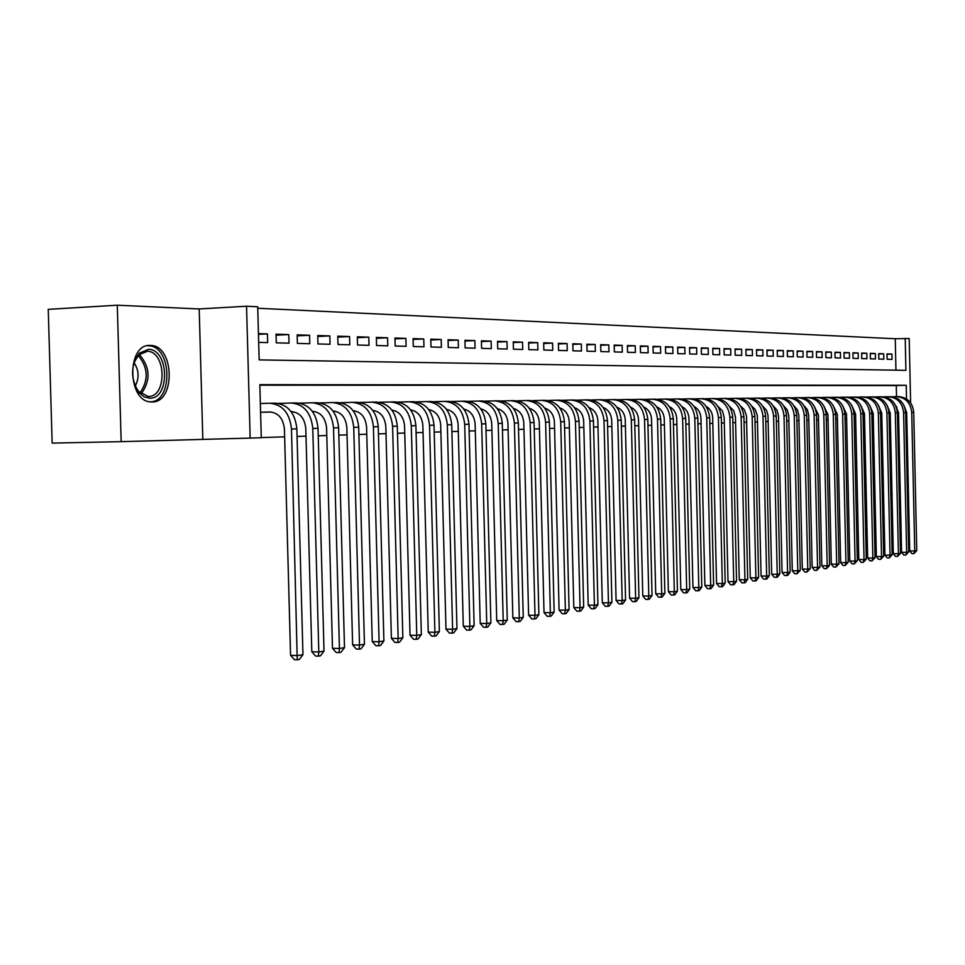 <?xml version="1.0" encoding="UTF-8"?>
<svg xmlns="http://www.w3.org/2000/svg" width="965" height="965" viewBox="0 0 965 965"><rect width="100%" height="100%" fill="white"/><g stroke="black" fill="none" stroke-linecap="round" stroke-linejoin="round"><path stroke-width="1.45" d="M150.383 345.446C126.596 343.359 127.151 401.645 150.926 401.898L151.988 401.935C175.546 403.008 174.617 346.013 151.059 345.482L150.383 345.446M895.942 370.186L895.255 338.751L909.211 338.534L910.61 402.875M121.168 441.656L52.146 443.092L48.25 309.343L117.284 305.205L121.168 441.656L250.164 438.086L246.545 306.231L257.703 306.774L259.163 359.897L905.906 370.343L905.206 338.341M202.819 439.087L199.188 308.957L117.284 305.205M199.188 308.957L246.545 306.231M895.255 338.751L257.739 308.245M258.463 334.348L267.438 333.902L258.439 333.613M276.062 335.217L288.776 334.59L276.038 334.18L276.279 342.828L289.005 343.178L288.776 334.59M297.184 335.868L309.56 335.265L297.16 334.867L297.389 343.395L309.789 343.733L309.56 335.265M317.75 336.495L329.813 335.917L317.726 335.531L317.955 343.95L330.042 344.276L329.813 335.917M337.798 337.111L349.559 336.556L337.774 336.17L337.991 344.493L349.776 344.807L349.559 336.556M357.34 337.714L368.811 337.171L357.315 336.809L357.532 345.012L369.016 345.325L368.811 337.171M376.398 338.305L387.58 337.786L376.374 337.424L376.579 345.53L387.785 345.832L387.58 337.786M394.975 338.884L405.891 338.377L394.95 338.015L395.168 346.025L406.096 346.326L405.891 338.377M413.104 339.439L423.756 338.944L413.092 338.606L413.297 346.519L423.961 346.809L423.756 338.944M430.8 339.994L441.198 339.511L430.788 339.173L430.981 346.99L441.403 347.279L441.198 339.511M448.086 340.524L458.23 340.066L448.062 339.728L448.255 347.46L458.423 347.738L458.23 340.066M464.949 341.043L474.864 340.597L464.937 340.283L465.13 347.919L475.057 348.184L474.864 340.597M481.439 341.562L491.125 341.128L481.414 340.814L481.607 348.353L491.306 348.618L491.125 341.128M497.53 342.056L506.999 341.634L497.518 341.333L497.711 348.787L507.192 349.041L506.999 341.634M513.271 342.551L522.523 342.141L513.259 341.839L513.44 349.209L522.716 349.463L522.523 342.141M528.663 343.021L537.71 342.623L528.639 342.334L528.82 349.632L537.891 349.873L537.71 342.623M543.705 343.492L552.559 343.106L543.681 342.816L543.862 350.03L552.728 350.271L552.559 343.106M558.421 343.95L567.07 343.576L558.397 343.299L558.578 350.428L567.251 350.657L567.07 343.576M572.812 344.396L581.292 344.035L572.8 343.757L572.969 350.814L581.461 351.043L581.292 344.035M586.901 344.843L595.188 344.481L586.889 344.216L587.058 351.2L595.357 351.417L595.188 344.481M600.688 345.265L608.806 344.927L600.676 344.662L600.845 351.562L608.975 351.791L608.806 344.927M614.186 345.687L622.135 345.349L614.174 345.096L614.343 351.935L622.304 352.141L622.135 345.349M627.407 346.097L635.187 345.772L627.395 345.518L627.552 352.285L635.356 352.49L635.187 345.772M640.35 346.507L647.973 346.194L640.338 345.94L640.495 352.635L648.142 352.84L647.973 346.194M653.04 346.905L660.506 346.592L653.016 346.351L653.184 352.973L660.663 353.178L660.506 346.592M665.464 347.291L672.786 346.99L665.452 346.749L665.609 353.311L672.943 353.504L672.786 346.99M677.647 347.677L684.824 347.376L677.635 347.147L677.78 353.636L684.969 353.829L684.824 347.376M689.577 348.051L696.621 347.762L689.565 347.533L689.722 353.962L696.766 354.155L696.621 347.762M701.29 348.413L708.189 348.136L701.278 347.907L701.422 354.276L708.334 354.457L708.189 348.136M712.761 348.775L719.54 348.498L712.749 348.281L712.906 354.589L719.685 354.77L719.54 348.498M724.027 349.125L730.662 348.86L724.015 348.642L724.16 354.891L730.807 355.06L730.662 348.86M735.065 349.475L741.59 349.209L735.053 349.004L735.197 355.18L741.723 355.361L741.59 349.209M745.909 349.812L752.302 349.559L745.897 349.354L746.042 355.47L752.447 355.651L752.302 349.559M756.536 350.15L762.82 349.897L756.536 349.692L756.669 355.759L762.953 355.928L762.82 349.897M766.982 350.476L773.146 350.235L766.97 350.03L767.103 356.037L773.279 356.206L773.146 350.235M777.223 350.79L783.278 350.56L777.223 350.355L777.356 356.314L783.411 356.483L783.278 350.56M787.283 351.115L793.23 350.874L787.283 350.681L787.416 356.592L793.363 356.748L793.23 350.874M797.174 351.417L803.001 351.188L797.162 351.007L797.295 356.857L803.133 357.014L803.001 351.188M806.873 351.73L812.602 351.501L806.861 351.32L806.993 357.122L812.735 357.267L812.602 351.501M816.414 352.032L822.035 351.803L816.402 351.622L816.535 357.376L822.168 357.52L822.035 351.803M825.775 352.322L831.311 352.104L825.763 351.923L825.895 357.629L831.432 357.774L831.311 352.104M834.978 352.611L840.419 352.406L834.966 352.225L835.099 357.87L840.539 358.015L840.419 352.406M844.025 352.901L849.369 352.695L844.013 352.514L844.146 358.112L849.49 358.256L849.369 352.695M852.915 353.178L858.175 352.973L852.903 352.804L853.036 358.353L858.295 358.498L858.175 352.973M861.661 353.455L866.823 353.25L861.649 353.081L861.769 358.594L866.944 358.727L866.823 353.25M870.249 353.721L875.327 353.528L870.249 353.359L870.37 358.823L875.448 358.956L875.327 353.528M878.705 353.986L883.699 353.793L878.693 353.636L878.813 359.052L883.819 359.185L883.699 353.793M258.68 342.358L267.667 342.599L267.438 333.902M887.125 359.269L892.046 359.402L891.925 354.058L887.004 353.902L887.125 359.269M261.286 437.591L284.639 436.843M297.063 436.457L306.002 436.168M318.221 435.782L326.785 435.517M338.824 435.131L347.038 434.877M358.896 434.503L366.772 434.25M378.449 433.876L386 433.647M397.508 433.273L404.757 433.044M416.084 432.694L423.044 432.477M434.214 432.115L440.884 431.91M451.897 431.56L458.303 431.355M469.159 431.017L475.299 430.824M485.998 430.474L491.897 430.294M502.451 429.956L508.109 429.787M518.531 429.449L523.959 429.28M534.224 428.955L539.435 428.786M549.567 428.472L554.561 428.315M564.573 427.99L569.362 427.845M579.241 427.531L583.837 427.386M593.584 427.073L597.998 426.94M607.624 426.639L611.846 426.506M621.351 426.204L625.404 426.072M634.801 425.77L638.673 425.649M647.961 425.36L651.677 425.239M660.844 424.95L664.402 424.841M673.461 424.552L676.875 424.443M685.825 424.166L689.082 424.057M697.936 423.78L701.06 423.683M709.806 423.406L712.797 423.309M721.446 423.032L724.305 422.947M732.857 422.67L735.583 422.586M744.039 422.32L746.645 422.236M755.016 421.97L757.501 421.898M765.776 421.633L768.152 421.56M776.343 421.295L778.61 421.223M786.704 420.969L788.863 420.897M796.873 420.644L798.936 420.583M806.861 420.33L808.815 420.27M816.667 420.028L818.525 419.968M826.293 419.715L828.067 419.666M835.75 419.425L837.427 419.365M845.038 419.124L846.631 419.075M854.17 418.834L855.678 418.786M863.132 418.557L864.556 418.508M871.95 418.279L873.289 418.231M880.611 418.002L881.877 417.966M889.127 417.736L890.321 417.688M896.787 408.497L896.738 406.82M896.521 396.627L896.28 385.578L259.85 385.18M290.574 655.332L297.618 655.597L302.962 654.692L299.379 659.433L297.232 659.795L294.422 659.686L290.574 655.332L284.434 429.184C283.288 418.545 278.451 412.815 269.947 411.995L260.586 412.26L269.561 412.079M281.647 403.31L278.004 403.346M302.636 403.081L299.319 403.117M323.082 402.863L320.078 402.9M342.997 402.646L340.295 402.682M362.418 402.441L359.993 402.465M381.356 402.236L379.209 402.26M399.836 402.043L397.93 402.067M417.857 401.85L416.205 401.874M435.444 401.669L434.033 401.681M452.621 401.476L451.439 401.488M469.4 401.295L468.423 401.307M485.793 401.126L485.009 401.138M532.752 400.62L541.341 400.379C552.752 401.356 559.205 408.497 560.701 421.789L564.416 421.693C562.933 408.436 556.491 401.319 545.104 400.33L541.944 400.366M547.722 400.463L556.25 400.222C567.577 401.199 573.97 408.255 575.454 421.391L579.084 421.295C577.613 408.195 571.22 401.151 559.917 400.173L556.841 400.21M897.51 417.471L898.62 417.447M905.737 417.278L906.786 417.266M906.533 398.955L906.231 385.276L259.838 384.673L261.286 437.736L250.164 438.086M896.28 385.578L906.231 385.276M887.016 354.252L891.925 354.058M265.785 412.188L271.165 412.031M297.232 659.795L291.478 429.015C289.741 413.032 282.48 404.431 269.705 403.237L260.345 403.527M302.962 654.692L296.858 428.87C295.133 412.936 287.884 404.371 275.134 403.177L270.381 403.237M149.647 398.207L144.183 396.856L139.225 392.864C130.347 378.98 130.371 365.771 139.322 353.25L148.26 349.354C169.02 348.703 170.443 399.16 149.647 398.207M134.931 385.662L138.55 391.488L148.2 396.446C167.126 397.387 166.402 351.658 147.488 351.26L138.646 354.843L133.809 363.069M150.13 401.814C173.314 402.176 172.023 346.266 148.827 345.772L147.38 345.735M135.16 386.157C139.382 378.111 138.984 370.246 133.99 362.563M291.201 411.729L292.612 411.681M291.153 411.657L291.418 411.657C299.862 412.465 304.651 418.11 305.796 428.605L311.804 651.749L318.8 652.002L312.781 428.448C311.068 412.67 303.866 404.19 291.189 403.008L278.885 403.491M318.39 656.152L318.8 652.002L324.011 651.122L320.464 655.802L318.39 656.152L315.591 656.043L311.804 651.749M324.011 651.122L318.028 428.303C316.303 412.586 309.126 404.13 296.46 402.96L291.852 403.008M312.407 411.38L313.504 411.355M299.669 403.165L312.093 402.791C324.686 403.961 331.827 412.32 333.528 427.893L338.631 427.748C336.93 412.236 329.801 403.901 317.244 402.743L312.756 402.791M312.358 411.319C320.73 412.139 325.47 417.712 326.592 428.05L332.479 648.263L339.427 648.504L333.528 427.893M338.98 652.605L339.427 648.504L344.493 647.648L341.007 652.256L338.98 652.605L336.206 652.509L332.479 648.263M344.493 647.648L338.631 427.748M333.058 411.042L333.854 411.03M333.022 410.994C341.176 411.959 345.784 417.471 346.845 427.507L352.623 644.861L359.511 645.102L353.733 427.35C352.044 411.983 344.963 403.72 332.467 402.574L320.404 402.948M359.04 649.155L359.511 645.102L364.444 644.27L361.019 648.818L359.04 649.155L356.29 649.059L352.623 644.861M364.444 644.27L358.703 427.218C357.014 411.898 349.945 403.672 337.485 402.526L333.118 402.574M353.142 410.68C361.091 411.79 365.566 417.23 366.579 426.976L372.249 641.556L379.088 641.785L373.407 426.82C371.742 411.645 364.722 403.503 352.322 402.369L340.585 402.719M378.594 645.79L379.088 641.785L383.901 640.965L380.524 645.464L378.594 645.79L375.868 645.694L372.249 641.556M383.901 640.965L378.256 426.687C376.591 411.572 369.571 403.442 357.207 402.321L352.973 402.357M372.755 410.378C380.5 411.621 384.854 416.989 385.819 426.458L391.38 638.323L398.159 638.553L392.598 426.301C390.946 411.331 383.974 403.286 371.67 402.164L360.259 402.502M397.652 642.509L398.159 638.553L402.851 637.756L399.522 642.183L397.652 642.509L394.938 642.425L391.38 638.323M402.851 637.756L397.315 426.18C395.674 411.247 388.714 403.225 376.434 402.116L372.321 402.152M391.887 410.101C399.426 411.464 403.659 416.747 404.564 425.963L410.029 635.187L416.759 635.392L411.295 425.806C409.667 411.018 402.755 403.068 390.548 401.971L379.438 402.296M416.229 639.312L416.759 635.392L421.343 634.62L418.062 638.999L416.229 639.312L413.539 639.228L410.029 635.187M421.343 634.62L415.903 425.674C414.274 410.933 407.375 403.02 395.192 401.91L391.187 401.959M410.535 409.823C417.893 411.295 421.994 416.518 422.863 425.469L428.231 632.111L434.901 632.316L429.546 425.312C427.929 410.704 421.066 402.863 408.943 401.766L398.147 402.091M434.346 636.188L434.901 632.316L439.365 631.568L436.132 635.887L434.346 636.188L431.681 636.104L428.231 632.111M439.365 631.568L434.033 425.191C432.417 410.632 425.565 402.803 413.478 401.717L409.582 401.766M428.737 409.57C435.891 411.138 439.883 416.277 440.703 424.986L445.975 629.12L452.609 629.325L447.338 424.829C445.733 410.402 438.93 402.658 426.904 401.585L416.385 401.898M452.03 633.149L452.609 629.325L456.964 628.577L453.779 632.847L452.03 633.149L449.376 633.064L445.975 629.12M456.964 628.577L451.717 424.721C450.124 410.33 443.321 402.61 431.331 401.536L427.531 401.573M446.493 409.317C453.466 410.981 457.35 416.048 458.122 424.528L463.296 626.201L469.871 626.394L464.708 424.371C463.128 410.113 456.361 402.453 444.431 401.392L434.19 401.705M469.28 630.181L469.871 626.394L474.129 625.67L470.992 629.892L469.28 630.181L466.65 630.097L463.296 626.201M474.129 625.67L468.978 424.25C467.398 410.041 460.655 402.405 448.749 401.356L445.058 401.392M463.827 409.076C470.618 410.837 474.382 415.831 475.13 424.069L480.208 623.354L486.734 623.535L481.656 423.912C480.088 409.823 473.381 402.26 461.535 401.211L451.572 401.512M486.131 627.286L486.734 623.535L490.895 622.823L487.795 626.997L486.131 627.286L483.525 627.202L480.208 623.354M490.895 622.823L485.829 423.804C484.273 409.763 477.579 402.212 465.757 401.175L462.163 401.211M480.763 408.858C487.361 410.68 491.028 415.601 491.728 423.623L496.722 620.567L503.199 620.736L498.205 423.466C496.661 409.546 490.003 402.079 478.254 401.042L468.532 401.331M502.584 624.452L503.199 620.736L507.264 620.049L504.2 624.174L502.584 624.452L499.991 624.379L496.722 620.567M507.264 620.049L502.282 423.358C500.739 409.486 494.104 402.031 482.367 400.994L478.869 401.03M497.289 408.641C503.718 410.535 507.276 415.384 507.94 423.189L512.861 617.841L519.291 618.01L514.381 423.032C512.837 409.281 506.239 401.886 494.575 400.873L485.106 401.151M518.651 621.677L519.291 618.01L523.247 617.347L520.231 621.412L518.651 621.677L516.082 621.617L512.861 617.841M523.247 617.347L518.362 422.923C516.83 409.208 510.244 401.85 498.591 400.825L495.19 400.861M513.452 408.424C519.701 410.402 523.151 415.179 523.79 422.754L528.615 615.188L534.996 615.356L530.171 422.61C528.651 409.015 522.101 401.705 510.521 400.704L501.293 400.97M534.345 618.975L534.996 615.356L538.868 614.693L535.901 618.71L534.345 618.975L531.799 618.915L528.615 615.188M538.868 614.693L534.067 422.501C532.547 408.943 526.009 401.669 514.454 400.656L511.124 400.692M529.23 408.231C535.322 410.258 538.663 414.962 539.278 422.344L544.019 612.594L550.352 612.751L545.611 422.2C544.103 408.75 537.601 401.536 526.106 400.535L517.107 400.801M549.688 616.346L550.352 612.751L554.139 612.112L551.208 616.08L549.688 616.346L547.155 616.273L544.019 612.594M554.139 612.112L549.411 422.091C547.915 408.69 541.425 401.488 529.954 400.499L526.709 400.523M544.67 408.038C550.581 410.125 553.826 414.757 554.405 421.934L559.085 610.049L565.369 610.206L560.701 421.789M564.682 613.752L565.369 610.206L569.073 609.578L566.166 613.499L564.682 613.752L562.173 613.692L559.085 610.049M569.073 609.578L564.416 421.693M559.76 407.857C565.514 409.992 568.662 414.552 569.205 421.536L573.801 607.564L580.049 607.709L575.454 421.391M579.35 611.231L580.049 607.709L583.668 607.106L580.797 610.99L579.35 611.231L576.853 611.171L573.801 607.564M583.668 607.106L579.084 421.295M574.513 407.688C580.11 409.86 583.162 414.347 583.68 421.15L588.204 605.139L594.404 605.284L589.88 421.005C588.409 408.014 582.064 401.03 570.822 400.065L562.462 400.306M593.692 608.77L594.404 605.284L597.938 604.681L595.115 608.517L593.692 608.77L591.219 608.71L588.204 605.139M597.938 604.681L593.439 420.909C591.979 407.954 585.634 400.982 574.416 400.029L571.413 400.053M588.952 407.519C594.38 409.739 597.347 414.154 597.842 420.776L602.293 602.763L608.445 602.896L603.994 420.631C602.546 407.773 596.237 400.861 585.08 399.908L576.913 400.149M607.733 606.346L608.445 602.896L611.906 602.317L609.12 606.104L607.733 606.346L605.272 606.297L602.293 602.763M611.906 602.317L607.468 420.535C606.032 407.713 599.735 400.825 588.59 399.872L585.659 399.908M603.077 407.363C608.348 409.606 611.231 413.961 611.701 420.402L616.08 600.435L622.184 600.568L617.805 420.257C616.37 407.544 610.109 400.704 599.036 399.763L591.062 399.993M621.46 603.981L622.184 600.568L625.573 600.001L622.811 603.752L621.46 603.981L619.023 603.933L616.08 600.435M625.573 600.001L621.207 420.161C619.771 407.483 613.535 400.668 602.474 399.727L599.615 399.763M616.9 407.206C622.027 409.486 624.813 413.768 625.26 420.04L629.578 598.167L635.633 598.288L631.315 419.896C629.892 407.314 623.679 400.559 612.691 399.619L604.898 399.848M634.898 601.678L635.633 598.288L638.951 597.733L636.225 601.448L634.898 601.678L632.473 601.617L629.578 598.167M638.951 597.733L634.656 419.799C633.233 407.254 627.033 400.511 616.056 399.582L613.258 399.619M630.447 407.061C635.404 409.365 638.106 413.575 638.528 419.679L642.787 595.936L648.794 596.056L644.548 419.534C643.136 407.085 636.972 400.403 626.056 399.486L618.456 399.703M648.058 599.41L648.794 596.056L652.05 595.514L649.361 599.181L648.058 599.41L645.657 599.361L642.787 595.936M652.05 595.514L647.817 419.449C646.405 407.037 640.253 400.366 629.349 399.45L626.623 399.474M643.691 406.928C648.516 409.256 651.122 413.394 651.532 419.329L655.718 593.752L661.688 593.873L657.503 419.196C656.103 406.868 649.988 400.258 639.144 399.341L631.713 399.558M660.941 597.19L661.688 593.873L664.873 593.33L662.207 596.973L660.941 597.19L658.552 597.142L655.718 593.752M664.873 593.33L660.699 419.1C659.312 406.82 653.196 400.222 642.376 399.305L639.711 399.341M656.67 406.796C661.351 409.148 663.884 413.213 664.258 418.991L668.383 591.617L674.318 591.738L670.192 418.846C668.805 406.663 662.738 400.113 651.966 399.208L644.704 399.413M673.558 595.019L674.318 591.738L677.43 591.207L674.8 594.802L673.558 595.019L671.182 594.971L668.383 591.617M677.43 591.207L673.329 418.762C671.942 406.603 665.874 400.077 655.139 399.172L652.533 399.196M669.384 406.675C673.92 409.027 676.369 413.032 676.73 418.653L680.795 589.531L686.682 589.639L682.617 418.52C681.254 406.446 675.223 399.968 664.535 399.076L657.43 399.281M685.922 592.884L686.682 589.639L689.734 589.12L687.14 592.679L685.922 592.884L683.57 592.848L680.795 589.531M689.734 589.12L685.693 418.436C684.318 406.398 678.299 399.932 667.635 399.04L665.09 399.064M681.845 406.555C686.236 408.931 688.6 412.851 688.95 418.328L692.966 587.48L698.805 587.576L694.8 418.195C693.437 406.241 687.454 399.824 676.839 398.943L669.903 399.148M698.033 590.809L698.805 587.576L701.796 587.07L699.227 590.604L698.033 590.809L695.693 590.761L692.966 587.48M701.796 587.07L697.804 418.11C696.441 406.193 690.47 399.8 679.879 398.919L677.394 398.943M694.052 406.434C698.31 408.822 700.602 412.682 700.928 418.002L704.884 585.466L710.674 585.562L706.73 417.869C705.379 406.048 699.444 399.691 688.901 398.822L682.122 399.015M709.902 588.759L710.674 585.562L713.618 585.067L711.072 588.566L709.902 588.759L707.574 588.722L704.884 585.466M713.618 585.067L709.673 417.785C708.334 406 702.399 399.655 691.881 398.786L689.456 398.81M706.03 406.325C710.144 408.726 712.351 412.513 712.665 417.688L716.561 583.499L722.327 583.596L718.43 417.556C717.091 405.843 711.193 399.558 700.735 398.69L694.088 398.883M721.53 586.756L722.327 583.596L725.198 583.101L722.688 586.563L721.53 586.756L719.227 586.72L716.561 583.499M725.198 583.101L721.313 417.471C719.986 405.795 714.088 399.522 703.654 398.666L701.278 398.69M717.755 406.229L722.363 410.8L724.172 417.387L728.008 581.569L733.738 581.654L729.89 417.242C728.575 405.65 722.713 399.426 712.327 398.569L705.825 398.75M732.942 584.79L733.738 581.654L736.548 581.183L734.075 584.597L732.942 584.79L730.65 584.754L728.008 581.569M736.548 581.183L732.725 417.169C731.41 405.602 725.559 399.401 715.186 398.545L712.87 398.569M729.263 406.132L733.714 410.656L735.463 417.085L739.25 579.676L744.932 579.76L741.144 416.94C739.829 405.469 734.015 399.305 723.69 398.449L717.333 398.629M744.124 582.872L744.932 579.76L747.694 579.29L745.233 582.679L744.124 582.872L741.856 582.836L739.25 579.676M747.694 579.29L743.919 416.868C742.604 405.421 736.802 399.269 726.5 398.424L724.232 398.449M740.553 406.036L744.365 409.727L746.476 415.843L750.263 577.818L755.897 577.902L752.169 416.651C750.867 405.276 745.089 399.172 734.848 398.328L728.623 398.509M755.1 580.978L755.897 577.902L758.611 577.444L756.186 580.797L755.1 580.978L752.845 580.942L750.263 577.818M758.611 577.444L754.895 416.578C753.593 405.228 747.827 399.148 737.598 398.304L735.378 398.328M751.614 405.951L755.305 409.606L757.332 415.577L761.071 575.996L766.668 576.081L762.989 416.361C761.687 405.095 755.957 399.052 745.788 398.219L739.697 398.388M765.86 579.133L766.668 576.081L769.334 575.623L766.922 578.94L765.86 579.133L763.617 579.096L761.071 575.996M769.334 575.623L765.655 416.289C764.364 405.047 758.647 399.015 748.49 398.195L746.319 398.207M762.471 405.867L766.475 410.234L767.983 415.312L771.674 574.199L777.235 574.284L773.592 416.072C772.314 404.914 766.62 398.931 756.524 398.111L750.553 398.268M776.427 577.311L777.235 574.284L779.841 573.837L777.464 577.13L776.427 577.311L774.195 577.275L771.674 574.199M779.841 573.837L776.222 415.999C774.943 404.878 769.262 398.895 759.178 398.075L757.055 398.099M773.134 405.795L776.982 410.101L778.49 415.927L782.072 572.45L787.597 572.522L784.014 415.794C782.736 404.745 777.09 398.81 767.054 397.99L761.216 398.159M786.789 575.526L787.597 572.522L790.166 572.088L787.814 575.345L786.789 575.526L784.569 575.49L782.072 572.45M790.166 572.088L786.584 415.722C785.317 404.697 779.672 398.786 769.66 397.966L767.585 397.99M783.592 405.722L787.307 409.968L788.743 415.65L792.289 570.725L797.778 570.798L794.231 415.517C792.977 404.576 787.356 398.69 777.392 397.882L771.674 398.05M796.957 573.777L797.778 570.798L800.287 570.375L796.957 573.777L794.762 573.741L792.289 570.725M800.287 570.375L796.764 415.457C795.498 404.528 789.901 398.666 779.949 397.857L777.923 397.882M793.857 405.662L797.428 409.848L798.815 415.384L802.313 569.036L807.765 569.109L804.267 415.252C803.013 404.407 797.44 398.581 787.549 397.773L781.94 397.93M806.945 572.052L807.765 569.109L810.226 568.687L806.945 572.052L804.762 572.028L802.313 569.036M810.226 568.687L806.752 415.179C805.498 404.359 799.937 398.545 790.058 397.749L788.067 397.773M803.942 405.59L807.379 409.727L808.706 415.119L812.156 567.384L817.572 567.444L814.122 414.986C812.88 404.239 807.343 398.461 797.512 397.677L792.012 397.821M816.74 570.375L817.572 567.444L819.997 567.034L816.74 570.375L814.581 570.339L812.156 567.384M819.997 567.034L816.559 414.914C815.316 404.19 809.792 398.436 799.973 397.652L798.031 397.664M813.845 405.541L818.417 414.854L821.818 565.743L827.198 565.816L823.796 414.721C822.566 404.07 817.066 398.352 807.295 397.568L801.915 397.725M826.366 568.711L827.198 565.816L829.574 565.406L826.366 568.711L824.219 568.687L821.818 565.743M829.574 565.406L826.185 414.661C824.954 404.033 819.466 398.328 809.719 397.544L807.814 397.568M823.567 405.481L827.946 414.6L831.311 564.151L836.655 564.211L833.29 414.468C832.071 403.913 826.607 398.243 816.909 397.471L811.637 397.616M835.823 567.082L836.655 564.211L838.995 563.813L835.823 567.082L833.688 567.058L831.311 564.151M838.995 563.813L835.642 414.407C834.423 403.877 828.971 398.219 819.285 397.447L817.415 397.459M833.121 405.433L837.318 414.347L840.648 562.571L845.943 562.631L842.626 414.214C841.408 403.756 835.992 398.135 826.354 397.363L821.179 397.508M845.111 565.49L845.943 562.631L848.247 562.245L845.111 565.49L842.988 565.466L840.648 562.571M848.247 562.245L844.93 414.154C843.724 403.72 838.308 398.111 828.694 397.339L826.86 397.363M842.505 405.397L846.522 414.094L849.803 561.027L855.074 561.087L851.793 413.973C850.587 403.599 845.207 398.038 835.63 397.266L830.563 397.411M854.242 563.91L855.074 561.087L857.33 560.701L854.242 563.91L852.131 563.886L849.803 561.027M857.33 560.701L854.061 413.913C852.855 403.563 847.487 398.014 837.922 397.242L836.136 397.266M851.721 405.36L855.569 413.852L858.814 559.507L864.049 559.567L860.804 413.732C859.61 403.454 854.254 397.93 844.749 397.17L839.767 397.315M863.205 562.378L864.049 559.567L866.268 559.193L863.205 562.378L861.118 562.354L858.814 559.507M866.268 559.193L863.024 413.671C861.842 403.418 856.498 397.906 847.005 397.146L845.244 397.17M860.78 405.324L864.447 413.623L867.656 558.023L872.855 558.072L869.658 413.49C868.476 403.298 863.156 397.833 853.711 397.085L848.826 397.218M872.022 560.858L872.855 558.072L875.038 557.698L872.022 560.858L869.935 560.834L867.656 558.023M875.038 557.698L871.841 413.43C870.659 403.261 865.352 397.809 855.919 397.061L854.206 397.073M869.694 405.3L873.192 413.382L876.353 556.552L881.528 556.6L878.355 413.261C877.185 403.153 871.902 397.737 862.517 396.989L857.728 397.122M880.683 559.362L881.528 556.6L883.663 556.238L880.683 559.362L878.608 559.338L876.353 556.552M883.663 556.238L880.514 413.201C879.332 403.117 874.061 397.713 864.688 396.965L863.012 396.977M878.44 405.276L881.769 413.153L884.905 555.116L890.044 555.164L886.907 413.032C885.749 403.008 880.502 397.628 871.178 396.892L866.474 397.025M889.199 557.903L890.044 555.164L892.143 554.803L889.199 557.903L887.149 557.879L884.905 555.116M892.143 554.803L889.03 412.972C887.86 402.972 882.625 397.604 873.313 396.868L871.66 396.892M887.052 405.264L890.212 412.923L893.313 553.693L898.415 553.741L895.327 412.803C894.169 402.875 888.958 397.532 879.682 396.808L875.074 396.929M897.571 556.455L898.415 553.741L900.49 553.391L897.571 556.455L895.532 556.443L893.313 553.693M900.49 553.391L897.402 412.755C896.244 402.839 891.045 397.508 881.793 396.784L880.176 396.796M895.52 405.252L898.524 412.706L901.575 552.306L906.654 552.342L903.59 412.586C902.444 402.731 897.269 397.447 888.053 396.712L883.53 396.844M905.797 555.044L906.654 552.342L908.68 552.004L905.797 555.044L903.771 555.02L901.575 552.306M908.68 552.004L905.64 412.525C904.495 402.695 899.32 397.423 890.128 396.699L888.536 396.712M903.843 405.24L906.69 412.489L909.706 550.931L914.748 550.967L911.72 412.369C910.586 402.598 905.435 397.351 896.292 396.627L891.853 396.748M913.903 553.645L914.748 550.967L916.75 550.629L913.903 553.645L911.889 553.633L909.706 550.931M916.75 550.629L913.734 412.308C912.601 402.562 907.462 397.327 898.331 396.615L896.775 396.627M291.478 429.015L296.858 428.87M139.189 354.324C150.251 367.122 150.902 380.331 141.143 393.937M139.961 392.948C148.815 380.065 148.2 367.544 138.104 355.409M312.781 428.448L318.028 428.303M353.733 427.35L358.703 427.218M373.407 426.82L378.256 426.687M392.598 426.301L397.315 426.18M411.295 425.806L415.903 425.674M429.546 425.312L434.033 425.191M447.338 424.829L451.717 424.721M464.708 424.371L468.978 424.25M481.656 423.912L485.829 423.804M498.205 423.466L502.282 423.358M514.381 423.032L518.362 422.923M530.171 422.61L534.067 422.501M545.611 422.2L549.411 422.091M589.88 421.005L593.439 420.909M603.994 420.631L607.468 420.535M617.805 420.257L621.207 420.161M631.315 419.896L634.656 419.799M644.548 419.534L647.817 419.449M657.503 419.196L660.699 419.1M670.192 418.846L673.329 418.762M682.617 418.52L685.693 418.436M694.8 418.195L697.804 418.11M706.73 417.869L709.673 417.785M718.43 417.556L721.313 417.471M729.89 417.242L732.725 417.169M741.144 416.94L743.919 416.868M752.169 416.651L754.895 416.578M762.989 416.361L765.655 416.289M773.592 416.072L776.222 415.999M784.014 415.794L786.584 415.722M794.231 415.517L796.764 415.457M804.267 415.252L806.752 415.179M814.122 414.986L816.559 414.914M823.796 414.721L826.185 414.661M833.29 414.468L835.642 414.407M842.626 414.214L844.93 414.154M851.793 413.973L854.061 413.913M860.804 413.732L863.024 413.671M869.658 413.49L871.841 413.43M878.355 413.261L880.514 413.201M886.907 413.032L889.03 412.972M895.327 412.803L897.402 412.755M903.59 412.586L905.64 412.525M911.72 412.369L913.734 412.308M151.059 345.482L147.935 345.627M138.55 391.488L139.225 392.864M138.646 354.843L139.322 353.25M145.015 351.369L147.488 351.26"/></g></svg>
